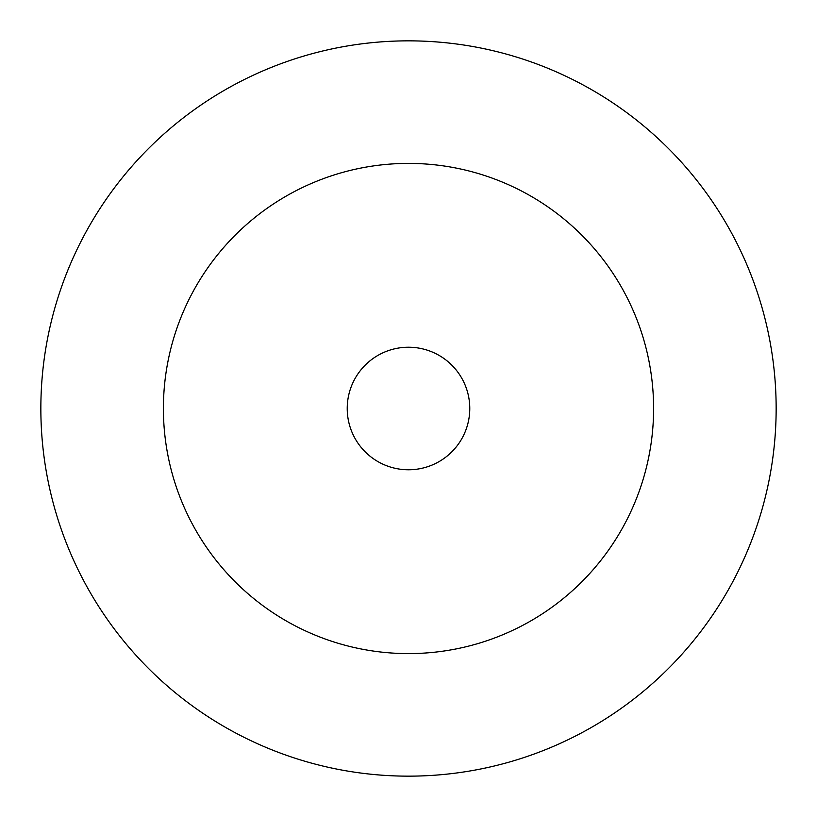 <?xml version="1.0" encoding="UTF-8"?>
<svg xmlns="http://www.w3.org/2000/svg" width="817" height="817" viewBox="0 0 817 817"><rect width="100%" height="100%" fill="white"/><g stroke="black" fill="none" stroke-linecap="round" stroke-linejoin="round"><path stroke-width="1.23" d="M653.6 408.5A245.1 245.1 0 0 0 408.5 163.4A245.1 245.1 0 0 0 163.4 408.5A245.1 245.1 0 0 0 408.5 653.6A245.1 245.1 0 0 0 653.6 408.5M776.15 408.5A367.65 367.65 0 0 0 408.5 40.85A367.65 367.65 0 0 0 40.85 408.5A367.65 367.65 0 0 0 408.5 776.15A367.65 367.65 0 0 0 776.15 408.5M469.775 408.5A61.275 61.275 0 0 0 408.5 347.225A61.275 61.275 0 0 0 347.225 408.5A61.275 61.275 0 0 0 408.5 469.775A61.275 61.275 0 0 0 469.775 408.5"/></g></svg>
